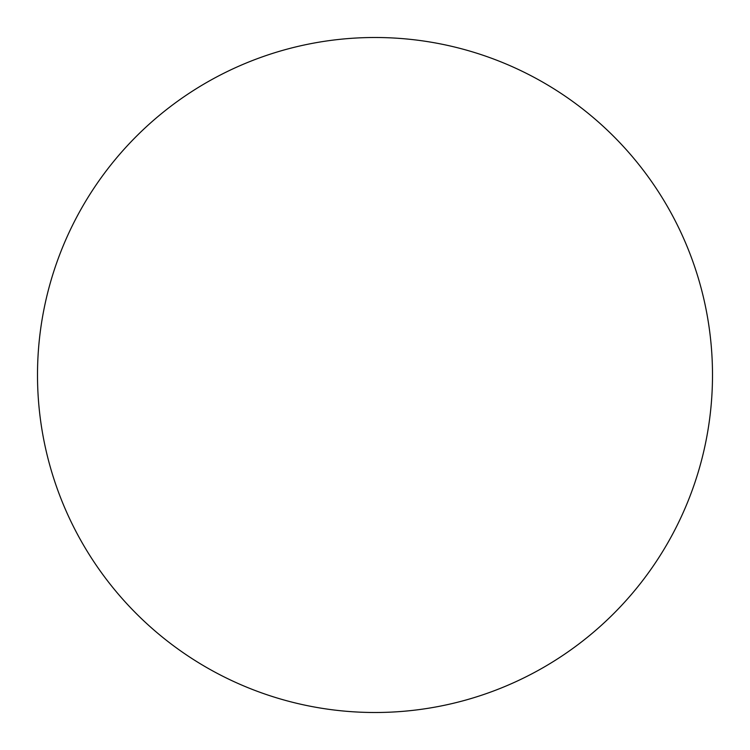 <?xml version="1.0" encoding="UTF-8"?>
<svg xmlns="http://www.w3.org/2000/svg" width="750" height="750" viewBox="0 0 750 750"><rect width="100%" height="100%" fill="white"/><g stroke="black" fill="none" stroke-linecap="round" stroke-linejoin="round"><path stroke-width="1.12" d="M712.5 375A337.5 337.5 0 0 0 375 37.5A337.5 337.5 0 0 0 37.5 375A337.5 337.5 0 0 0 375 712.5A337.5 337.5 0 0 0 712.5 375"/></g></svg>
